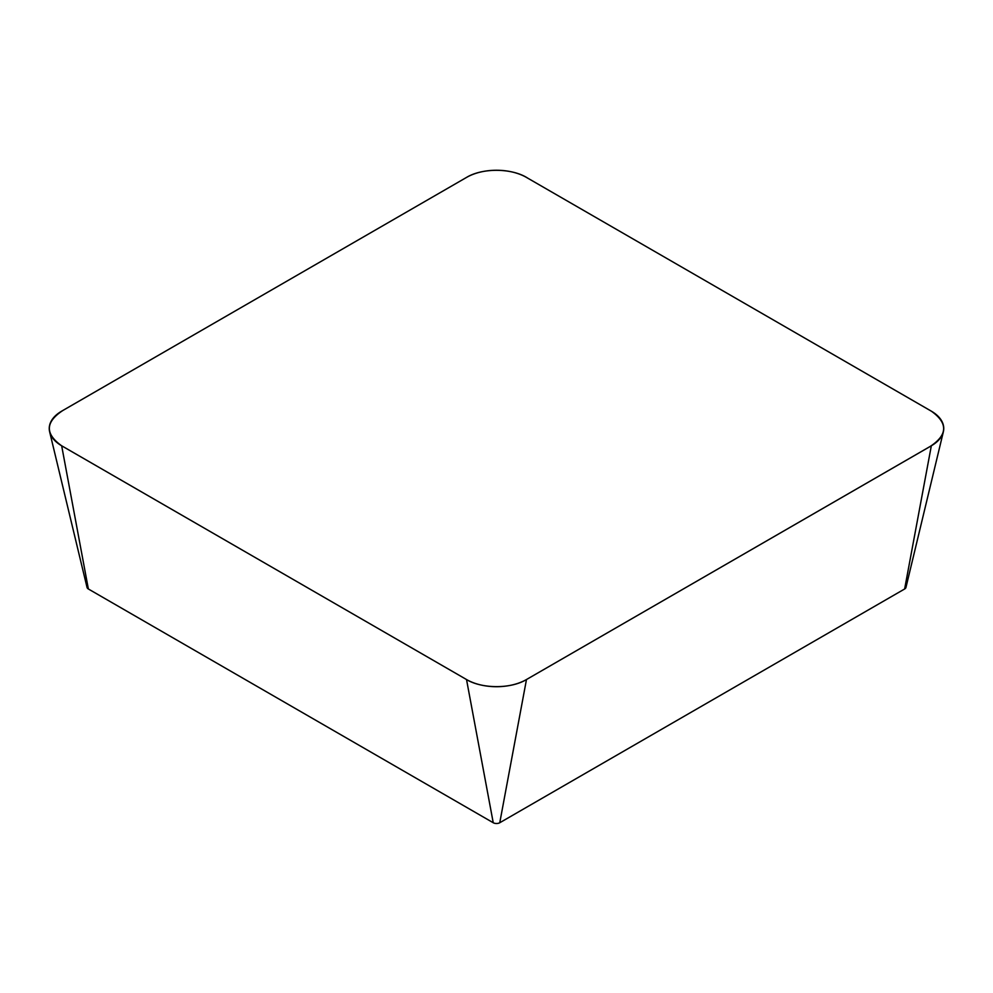<?xml version="1.0" encoding="UTF-8"?>
<svg xmlns="http://www.w3.org/2000/svg" width="993" height="993" viewBox="0 0 993 993"><rect width="100%" height="100%" fill="white"/><g stroke="black" fill="none" stroke-linecap="round" stroke-linejoin="round"><path stroke-width="1.49" d="M526.476 177.424L931.335 411.176A42.389 24.477 0 0 1 943.35 431.843A42.389 24.477 0 0 1 931.335 445.783L526.476 679.535A42.389 24.477 0 0 1 466.524 679.535L61.665 445.783A42.389 24.477 0 0 1 49.65 431.843A42.389 24.477 0 0 1 61.665 411.176L466.524 177.424L62.919 410.444C45.268 422.025 44.846 433.804 61.653 445.783L465.258 678.802C480.649 688.919 510.414 689.316 526.476 679.535L930.081 446.527C947.732 434.934 948.154 423.155 931.347 411.176L527.742 178.157C512.363 168.04 482.586 167.643 466.524 177.424A42.389 24.477 0 0 1 526.476 177.424M49.65 431.843L87.049 587.471A4.63 2.669 0 0 0 88.365 588.986L493.236 822.738A4.63 2.669 0 0 0 499.764 822.738L904.635 588.986A4.63 2.669 0 0 0 905.951 587.471L943.35 431.843M904.635 588.986L931.335 445.783M499.764 822.738L526.476 679.535M493.236 822.738L466.524 679.535M88.365 588.986L61.665 445.783"/></g></svg>
